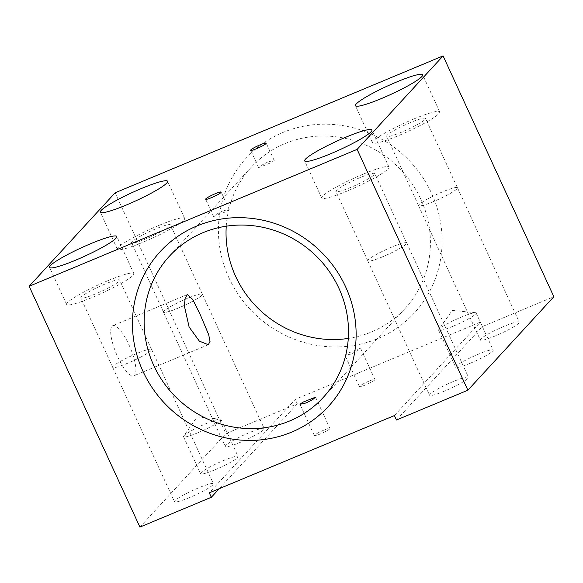 <?xml version="1.0" encoding="UTF-8"?>
<svg xmlns="http://www.w3.org/2000/svg" width="583" height="583" viewBox="0 0 583 583"><rect width="100%" height="100%" fill="white"/><g stroke="black" fill="none" stroke-linecap="round" stroke-linejoin="round"><path stroke-width="0.44" stroke-dasharray="2.92 2.19" d="M470.175 363.289A20.638 2.521 155.3 0 1 455.673 367.297A20.638 2.521 155.3 0 1 478.672 354.056A20.638 2.521 155.3 0 1 493.174 350.048A20.638 2.521 155.3 0 1 470.175 363.289M453.122 326.218A20.638 2.521 155.3 0 1 438.62 330.226A20.638 2.521 155.3 0 1 438.802 329.577A20.638 2.521 155.3 0 1 461.619 316.984A20.638 2.521 155.3 0 1 475.509 312.692A20.638 2.521 155.3 0 1 476.122 312.976A20.638 2.521 155.3 0 1 453.122 326.218M215.091 469.76A20.638 2.521 155.3 0 1 200.588 473.768A20.638 2.521 155.3 0 1 223.588 460.526A20.638 2.521 155.3 0 1 238.09 456.518A20.638 2.521 155.3 0 1 215.091 469.76M198.038 432.688A20.638 2.521 155.3 0 1 183.536 436.696A20.638 2.521 155.3 0 1 183.718 436.04A20.638 2.521 155.3 0 1 206.535 423.455A20.638 2.521 155.3 0 1 220.425 419.162A20.638 2.521 155.3 0 1 221.037 419.447A20.638 2.521 155.3 0 1 198.038 432.688M189.541 497.539A21.433 2.616 155.3 0 1 174.485 501.701A21.433 2.616 155.3 0 1 198.366 487.949A21.433 2.616 155.3 0 1 213.422 483.788A21.433 2.616 155.3 0 1 189.541 497.539M127.75 363.194A21.433 2.616 155.3 0 1 112.694 367.348A21.433 2.616 155.3 0 1 112.905 366.634A21.433 2.616 155.3 0 1 136.575 353.597A21.433 2.616 155.3 0 1 150.953 349.137A21.433 2.616 155.3 0 1 151.631 349.443A21.433 2.616 155.3 0 1 127.75 363.194M127.75 363.151A21.382 2.616 155.3 0 1 112.723 367.305A21.382 2.616 155.3 0 1 112.942 366.59A21.382 2.616 155.3 0 1 136.546 353.582A21.382 2.616 155.3 0 1 150.895 349.137A21.382 2.616 155.3 0 1 151.573 349.436A21.382 2.616 155.3 0 1 127.75 363.151M444.625 391.069A21.433 2.616 155.3 0 1 429.569 395.23A21.433 2.616 155.3 0 1 453.45 381.479A21.433 2.616 155.3 0 1 468.506 377.318A21.433 2.616 155.3 0 1 444.625 391.069M382.834 256.724A21.433 2.616 155.3 0 1 367.778 260.885A21.433 2.616 155.3 0 1 367.99 260.171A21.433 2.616 155.3 0 1 391.659 247.134A21.433 2.616 155.3 0 1 406.038 242.674A21.433 2.616 155.3 0 1 406.715 242.973A21.433 2.616 155.3 0 1 382.834 256.724M382.834 256.688A21.382 2.616 155.3 0 1 367.815 260.834A21.382 2.616 155.3 0 1 368.026 260.12A21.382 2.616 155.3 0 1 391.638 247.119A21.382 2.616 155.3 0 1 405.979 242.666A21.382 2.616 155.3 0 1 406.657 242.965A21.382 2.616 155.3 0 1 382.834 256.688M495.397 335.866A21.433 2.616 155.3 0 1 480.341 340.027A21.433 2.616 155.3 0 1 504.222 326.276A21.433 2.616 155.3 0 1 519.278 322.122A21.433 2.616 155.3 0 1 495.397 335.866M433.606 201.521A21.433 2.616 155.3 0 1 418.55 205.682A21.433 2.616 155.3 0 1 418.762 204.968A21.433 2.616 155.3 0 1 442.424 191.931A21.433 2.616 155.3 0 1 456.802 187.471A21.433 2.616 155.3 0 1 457.487 187.77A21.433 2.616 155.3 0 1 433.606 201.521M433.606 201.485A21.382 2.616 155.3 0 1 418.579 205.631A21.382 2.616 155.3 0 1 418.798 204.924A21.382 2.616 155.3 0 1 442.402 191.916A21.382 2.616 155.3 0 1 456.744 187.464A21.382 2.616 155.3 0 1 457.429 187.77A21.382 2.616 155.3 0 1 433.606 201.485M240.313 442.337A21.433 2.616 155.3 0 1 225.257 446.498A21.433 2.616 155.3 0 1 249.138 432.746A21.433 2.616 155.3 0 1 264.194 428.585A21.433 2.616 155.3 0 1 240.313 442.337M178.522 307.992A21.433 2.616 155.3 0 1 163.459 312.153A21.433 2.616 155.3 0 1 163.677 311.439A21.433 2.616 155.3 0 1 187.34 298.401A21.382 2.616 155.3 0 1 201.66 293.934A21.382 2.616 155.3 0 1 202.345 294.233A21.382 2.616 155.3 0 1 178.522 307.955A21.382 2.616 155.3 0 1 163.495 312.102A21.382 2.616 155.3 0 1 163.714 311.388A21.382 2.616 155.3 0 1 187.318 298.387A21.433 2.616 155.3 0 1 201.718 293.941A21.433 2.616 155.3 0 1 202.403 294.24A21.433 2.616 155.3 0 1 178.522 307.992M155.413 229.01A21.382 2.616 -24.7 0 0 131.59 242.732A21.382 2.616 -24.7 0 0 146.61 238.578A21.382 2.616 -24.7 0 0 170.433 224.863A21.382 2.616 -24.7 0 0 155.413 229.01M158.627 225.519A36.999 4.518 -24.7 0 0 117.394 249.262A36.999 4.518 -24.7 0 0 143.396 242.076A36.999 4.518 -24.7 0 0 184.629 218.334A36.999 4.518 -24.7 0 0 158.627 225.519M413.711 119.049A36.999 4.518 -24.7 0 0 372.479 142.791A36.999 4.518 -24.7 0 0 398.48 135.613A36.999 4.518 -24.7 0 0 439.713 111.87A36.999 4.518 -24.7 0 0 413.711 119.049M410.498 122.547A21.382 2.616 -24.7 0 0 386.675 136.262A21.382 2.616 -24.7 0 0 401.694 132.115A21.382 2.616 -24.7 0 0 425.517 118.393A21.382 2.616 -24.7 0 0 410.498 122.547M362.939 174.251A36.999 4.518 -24.7 0 0 321.714 197.994A36.999 4.518 -24.7 0 0 347.708 190.809A36.999 4.518 -24.7 0 0 388.941 167.066A36.999 4.518 -24.7 0 0 362.939 174.251M359.726 177.749A21.382 2.616 -24.7 0 0 335.903 191.464A21.382 2.616 -24.7 0 0 350.93 187.311A21.382 2.616 -24.7 0 0 374.752 173.596A21.382 2.616 -24.7 0 0 359.726 177.749M104.641 284.212A21.382 2.616 -24.7 0 0 80.818 297.935A21.382 2.616 -24.7 0 0 95.845 293.781A21.382 2.616 -24.7 0 0 119.668 280.066A21.382 2.616 -24.7 0 0 104.641 284.212M107.855 280.714A36.999 4.518 -24.7 0 0 66.622 304.457A36.999 4.518 -24.7 0 0 92.624 297.279A36.999 4.518 -24.7 0 0 133.857 273.536A36.999 4.518 -24.7 0 0 107.855 280.714M128.887 344.662A27.19 7.572 -112.7 0 1 133.762 375.846A27.19 7.572 -112.7 0 1 117.693 356.832A27.19 7.572 -112.7 0 1 112.811 325.657A27.19 7.572 -112.7 0 1 128.887 344.662M351.148 354.005L345.012 355.36L347.796 353.269L360.549 348.24L357.824 350.521L351.148 354.005M368.922 381.173A8.548 1.042 -24.7 0 0 359.398 386.66A8.548 1.042 -24.7 0 0 365.403 384.999A8.548 1.042 -24.7 0 0 374.935 379.511A8.548 1.042 -24.7 0 0 368.922 381.173M268.049 161.855L261.388 165.361L258.663 167.642L271.387 162.577L274.185 160.478L268.049 161.855M323.908 430.116A8.548 1.042 -24.7 0 0 314.375 435.603A8.548 1.042 -24.7 0 0 320.388 433.941A8.548 1.042 -24.7 0 0 329.92 428.454A8.548 1.042 -24.7 0 0 323.908 430.116M223.034 210.798L216.373 214.304L213.648 216.584L226.372 211.527L229.17 209.421L223.034 210.798M228.951 277.851A114.297 108.883 -137.4 0 0 377.66 338.628A114.297 108.883 -137.4 0 0 431.558 193.286A114.297 108.883 -137.4 0 0 282.857 132.509A114.297 108.883 -137.4 0 0 228.951 277.851M226.255 226.189A104.43 99.482 42.6 0 1 251.368 167.088A104.43 99.482 42.6 0 1 420.788 199.146A104.43 99.482 42.6 0 1 405.083 308.473A104.43 99.482 42.6 0 1 348.284 338.424M394.407 415.562L480.377 322.093L295.26 399.355L209.29 492.832M115.121 192.798L225.883 433.614L297.308 403.8L295.26 399.355M139.913 527.09L225.883 433.614M396.455 420.015L482.425 326.538L553.85 296.725M482.425 326.538L480.377 322.093M297.308 403.8L219.252 488.671M438.62 330.226L455.673 367.297M475.509 312.692L452.233 310.418L438.802 329.577M183.536 436.696L200.588 473.768M220.425 419.162L197.141 416.889L183.718 436.04M112.694 367.348L174.485 501.701M367.778 260.885L429.569 395.23M418.55 205.682L480.341 340.027M163.459 312.153L225.257 446.498M163.495 312.102L131.59 242.732M117.394 249.262L100.342 212.19M372.479 142.791L355.433 105.72M418.579 205.631L386.675 136.262M321.714 197.994L304.661 160.923M367.815 260.834L335.903 191.464M112.723 367.305L80.818 297.935M66.622 304.457L49.577 267.386M208.328 344.721L133.762 375.846M359.398 386.66L345.005 355.368M258.663 167.649L250.675 150.29M314.375 435.603L299.983 404.31M213.648 216.592L205.661 199.233M405.083 308.473L323.179 397.526M251.368 167.088L169.456 256.141M229.17 209.421L221.197 192.091M329.92 428.454L315.534 397.183M274.185 160.478L266.22 143.141M374.935 379.511L360.549 348.24M187.376 294.532L112.811 325.657M133.857 273.536L116.804 236.465M151.573 349.436L119.668 280.066M406.657 242.965L374.752 173.596M388.941 167.066L371.896 129.994M457.429 187.77L425.517 118.393M439.713 111.87L422.66 74.799M184.629 218.334L167.576 181.262M202.345 294.233L170.433 224.863M202.403 294.24L264.194 428.585M457.487 187.77L519.278 322.122M406.715 242.973L468.506 377.318M151.631 349.443L213.422 483.788M221.037 419.447L238.09 456.518M476.122 312.976L493.174 350.048"/><path stroke-width="0.87" d="M141.574 188.447A36.999 4.518 -24.7 0 0 100.342 212.19A36.999 4.518 -24.7 0 0 126.343 205.005A36.999 4.518 -24.7 0 0 167.576 181.262A36.999 4.518 -24.7 0 0 141.574 188.447M396.659 81.977A36.999 4.518 -24.7 0 0 355.433 105.72A36.999 4.518 -24.7 0 0 381.428 98.542A36.999 4.518 -24.7 0 0 422.66 74.799A36.999 4.518 -24.7 0 0 396.659 81.977M345.894 137.18A36.999 4.518 -24.7 0 0 304.661 160.923A36.999 4.518 -24.7 0 0 330.663 153.737A36.999 4.518 -24.7 0 0 371.896 129.994A36.999 4.518 -24.7 0 0 345.894 137.18M90.81 243.643A36.999 4.518 -24.7 0 0 49.577 267.386A36.999 4.518 -24.7 0 0 75.579 260.207A36.999 4.518 -24.7 0 0 116.804 236.465A36.999 4.518 -24.7 0 0 90.81 243.643M200.312 314.856L208.656 334.576L210.048 341.376L208.328 344.721L199.357 341.142L189.118 327.027L184.337 305.813L185.197 298.081L187.376 294.532L192.842 299.596L200.312 314.856M260.207 144.803A8.548 1.042 -24.7 0 0 250.675 150.29A8.548 1.042 -24.7 0 0 256.688 148.629A8.548 1.042 -24.7 0 0 266.22 143.141A8.548 1.042 -24.7 0 0 260.207 144.803M306.133 402.948L299.99 404.303L302.781 402.212L315.534 397.183L312.809 399.464L306.133 402.948M215.193 193.745A8.548 1.042 -24.7 0 0 205.661 199.233A8.548 1.042 -24.7 0 0 211.673 197.579A8.548 1.042 -24.7 0 0 221.197 192.091A8.548 1.042 -24.7 0 0 215.193 193.745M345.595 286.763A114.297 108.883 42.6 0 1 291.689 432.098A114.297 108.883 42.6 0 1 142.981 371.327A114.297 108.883 42.6 0 1 196.886 225.985A114.297 108.883 42.6 0 1 345.595 286.763M153.759 365.468A104.43 99.482 -137.4 0 0 323.179 397.526A104.43 99.482 -137.4 0 0 338.876 288.199A104.43 99.482 -137.4 0 0 169.456 256.141A104.43 99.482 -137.4 0 0 153.759 365.468M348.284 338.424A104.43 99.482 42.6 0 1 235.663 276.408A104.43 99.482 42.6 0 1 226.255 226.189M209.29 492.832L394.407 415.562L396.455 420.015L467.879 390.202L357.117 149.386L443.087 55.91L115.121 192.798L29.15 286.275L139.913 527.09L211.338 497.277L209.29 492.832M467.879 390.202L553.85 296.725L443.087 55.91M357.117 149.386L29.15 286.275M219.252 488.671L211.338 497.277"/></g></svg>

